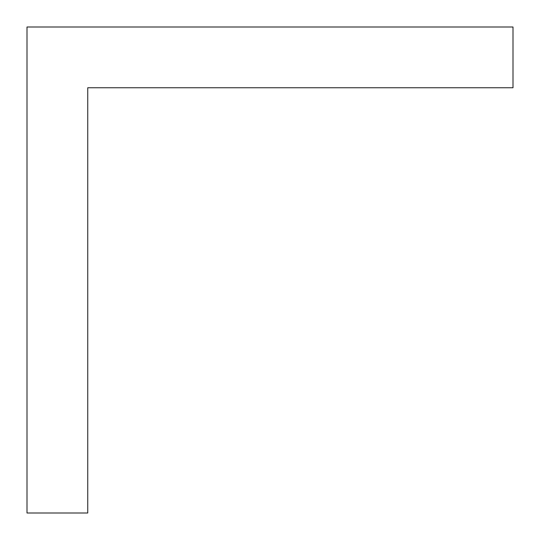 <?xml version="1.0" encoding="UTF-8"?>
<svg xmlns="http://www.w3.org/2000/svg" width="540" height="540" viewBox="0 0 540 540"><rect width="100%" height="100%" fill="white"/><g stroke="black" fill="none" stroke-linecap="round" stroke-linejoin="round"><path stroke-width="0.81" d="M87.75 513L87.75 87.75L513 87.75L513 27L27 27L27 513L87.75 513"/></g></svg>
